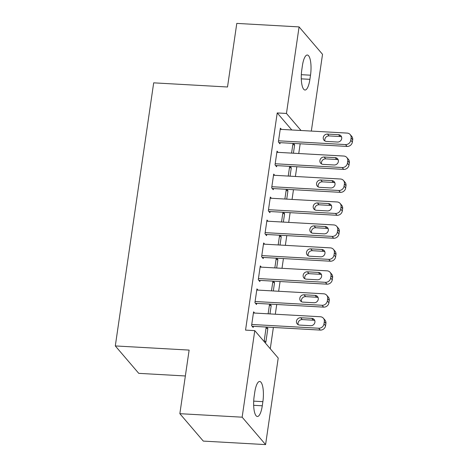 <?xml version="1.0" encoding="UTF-8"?>
<svg xmlns="http://www.w3.org/2000/svg" width="468" height="468" viewBox="0 0 468 468"><rect width="100%" height="100%" fill="white"/><g stroke="black" fill="none" stroke-linecap="round" stroke-linejoin="round"><path stroke-width="0.7" d="M270.27 348.754L273.376 327.448M275.307 314.221L276.728 304.493M278.659 291.26L280.075 281.531M282.005 268.304L283.427 258.576M285.357 245.349L286.773 235.615M288.703 222.388L290.125 212.659M292.055 199.432L293.471 189.704M295.402 176.471L296.823 166.743M298.754 153.516L300.169 143.787M278.214 358.049L265.59 444.6L242.149 417.187L254.773 330.636L278.214 358.049M242.149 417.187L179.852 413.683L203.299 441.096L265.59 444.6M185.357 375.974L138.75 373.347L115.303 345.934L153.685 82.842L227.512 86.995L236.79 23.4L299.081 26.904L322.528 54.317L311.331 131.075M269.357 305.452L271.194 305.557L269.96 304.106M271.194 305.557L269.972 313.923M269.556 304.089L268.135 313.817M257.979 290.101L256.938 288.885L254.925 302.656L256.511 304.51L256.68 303.363M276.056 259.535L277.893 259.641L276.658 258.196M277.893 259.641L276.67 268.006M276.255 258.172L274.833 267.901M264.677 244.185L263.636 242.968L261.624 256.745L263.209 258.593L263.379 257.447M282.754 213.619L284.591 213.724L283.356 212.279M284.591 213.724L283.368 222.089M282.953 212.256L281.531 221.984M271.376 198.268L270.334 197.051L268.322 210.828L269.907 212.677L270.077 211.53M289.452 167.702L291.289 167.807L290.055 166.362M291.289 167.807L290.066 176.173M289.651 166.339L288.229 176.067M278.074 152.352L277.033 151.135L275.026 164.911L276.606 166.766L276.775 165.614M291.804 129.981L277.226 112.934L245.548 330.115L254.773 330.636M281.42 129.396L280.385 128.179L278.372 141.956L279.958 143.805L280.121 142.658M292.798 144.747L294.635 144.852L293.401 143.407M294.635 144.852L293.418 153.217M292.997 143.383L291.576 153.112M274.722 175.313L273.686 174.096L271.674 187.867L273.259 189.721L273.423 188.575M286.1 190.663L287.937 190.768L286.703 189.324M287.937 190.768L286.72 199.134M286.299 189.3L284.877 199.029M268.024 221.224L266.982 220.013L264.976 233.784L266.561 235.638L266.725 234.491M279.402 236.58L281.239 236.679L280.004 235.234M281.239 236.679L280.022 245.045M279.601 235.211L278.179 244.945M261.325 267.14L260.284 265.923L258.277 279.7L259.863 281.555L260.027 280.402M272.704 282.491L274.541 282.596L273.306 281.151M274.541 282.596L273.324 290.961M272.902 281.128L271.481 290.856M254.627 313.057L253.586 311.84L251.579 325.617L253.165 327.465L253.328 326.319M266.005 328.407L267.842 328.513L266.608 327.068M267.842 328.513L265.836 342.289L264.25 340.435L266.204 327.044M262.279 405.791A15.462 4.51 -86.8 0 1 257.353 416.485A15.462 4.51 -86.8 0 1 254.165 396.308L254.773 392.172A15.462 4.51 -86.8 0 1 259.693 381.478A15.462 4.51 -86.8 0 1 262.881 401.655L262.279 405.791L253.662 405.306M277.226 112.934L286.457 113.455L299.081 26.904M179.852 413.683L189.13 350.087L115.303 345.934M302.398 65.713A15.462 4.51 -86.8 0 1 307.318 55.019A15.462 4.51 -86.8 0 1 310.506 75.196L309.904 79.332A15.462 4.51 -86.8 0 1 304.978 90.026A15.462 4.51 -86.8 0 1 301.796 69.849L302.398 65.713M301.029 130.496L286.457 113.455M280.215 129.326L347.168 133.093A4.832 4.423 -40.5 0 1 350.169 134.544A4.832 4.423 -40.5 0 1 351.111 137.943L350.778 140.242A4.832 4.423 -40.5 0 1 345.489 144.571L278.542 140.804M278.916 142.588L347.075 146.425L345.489 144.571M338.557 134.69A3.867 3.539 139.5 0 1 340.961 135.855A3.867 3.539 139.5 0 1 341.248 139.926A3.867 3.539 139.5 0 1 337.486 142.038L326.412 141.418A3.867 3.539 139.5 0 1 324.014 140.254A3.867 3.539 139.5 0 1 323.721 136.182A3.867 3.539 139.5 0 1 327.483 134.07L338.557 134.69L340.142 136.545A3.867 3.539 139.5 0 1 341.576 136.931M324.985 141.026A3.867 3.539 139.5 0 1 329.068 135.919L340.142 136.545M350.169 134.544L351.755 136.399A4.832 4.423 139.5 0 1 352.696 139.797L352.363 142.091A4.832 4.423 139.5 0 1 347.075 146.425M276.863 152.287L343.816 156.049A4.832 4.423 -40.5 0 1 346.817 157.505A4.832 4.423 -40.5 0 1 347.765 160.904L347.426 163.197A4.832 4.423 -40.5 0 1 342.143 167.532L275.19 163.765M275.57 165.549L343.728 169.381L342.143 167.532M335.211 157.652A3.867 3.539 139.5 0 1 337.615 158.81A3.867 3.539 139.5 0 1 337.902 162.882A3.867 3.539 139.5 0 1 334.14 164.999L323.066 164.373A3.867 3.539 139.5 0 1 320.662 163.215A3.867 3.539 139.5 0 1 320.375 159.143A3.867 3.539 139.5 0 1 324.137 157.026L335.211 157.652L336.796 159.5A3.867 3.539 139.5 0 1 338.224 159.892M321.633 163.987A3.867 3.539 139.5 0 1 325.722 158.88L336.796 159.5M346.817 157.505L348.403 159.354A4.832 4.423 139.5 0 1 349.344 162.753L349.011 165.052A4.832 4.423 139.5 0 1 343.728 169.381M273.517 175.243L340.47 179.01A4.832 4.423 -40.5 0 1 343.471 180.461A4.832 4.423 -40.5 0 1 344.413 183.86L344.079 186.153A4.832 4.423 -40.5 0 1 338.791 190.488L271.844 186.72M272.218 188.505L340.376 192.342L338.791 190.488M331.859 180.607A3.867 3.539 139.5 0 1 334.263 181.771A3.867 3.539 139.5 0 1 334.55 185.843A3.867 3.539 139.5 0 1 330.788 187.955L319.714 187.329A3.867 3.539 139.5 0 1 317.316 186.17A3.867 3.539 139.5 0 1 317.023 182.099A3.867 3.539 139.5 0 1 320.785 179.987L331.859 180.607L333.444 182.461A3.867 3.539 139.5 0 1 334.877 182.848M318.287 186.943A3.867 3.539 139.5 0 1 322.37 181.836L333.444 182.461M343.471 180.461L345.056 182.315A4.832 4.423 139.5 0 1 345.998 185.714L345.665 188.007A4.832 4.423 139.5 0 1 340.376 192.342M270.165 198.198L337.118 201.965A4.832 4.423 -40.5 0 1 340.119 203.416A4.832 4.423 -40.5 0 1 341.061 206.815L340.727 209.114A4.832 4.423 -40.5 0 1 335.445 213.443L268.492 209.682M268.872 211.466L337.03 215.298L335.445 213.443M328.513 203.568A3.867 3.539 139.5 0 1 330.917 204.727A3.867 3.539 139.5 0 1 331.204 208.798A3.867 3.539 139.5 0 1 327.442 210.91L316.368 210.29A3.867 3.539 139.5 0 1 313.964 209.126A3.867 3.539 139.5 0 1 313.677 205.054A3.867 3.539 139.5 0 1 317.439 202.942L328.513 203.568L330.098 205.417A3.867 3.539 139.5 0 1 331.525 205.809M314.935 209.898A3.867 3.539 139.5 0 1 319.024 204.797L330.098 205.417M340.119 203.416L341.704 205.271A4.832 4.423 139.5 0 1 342.646 208.669L342.313 210.969A4.832 4.423 139.5 0 1 337.03 215.298M266.818 221.159L333.772 224.927A4.832 4.423 -40.5 0 1 336.773 226.377A4.832 4.423 -40.5 0 1 337.715 229.776L337.381 232.069A4.832 4.423 -40.5 0 1 332.093 236.404L265.145 232.637M265.52 234.421L333.678 238.253L332.093 236.404M325.161 226.524A3.867 3.539 139.5 0 1 327.565 227.682A3.867 3.539 139.5 0 1 327.852 231.754A3.867 3.539 139.5 0 1 324.09 233.871L313.016 233.245A3.867 3.539 139.5 0 1 310.617 232.087A3.867 3.539 139.5 0 1 310.325 228.015A3.867 3.539 139.5 0 1 314.086 225.898L325.161 226.524L326.746 228.378A3.867 3.539 139.5 0 1 328.179 228.764M311.589 232.859A3.867 3.539 139.5 0 1 315.672 227.752L326.746 228.378M336.773 226.377L338.358 228.226A4.832 4.423 139.5 0 1 339.3 231.625L338.967 233.924A4.832 4.423 139.5 0 1 333.678 238.253M263.466 244.115L330.42 247.882A4.832 4.423 -40.5 0 1 333.421 249.333A4.832 4.423 -40.5 0 1 334.363 252.732L334.029 255.031A4.832 4.423 -40.5 0 1 328.747 259.36L261.793 255.592M262.174 257.377L330.332 261.214L328.747 259.36M321.814 249.479A3.867 3.539 139.5 0 1 324.219 250.643A3.867 3.539 139.5 0 1 324.505 254.715A3.867 3.539 139.5 0 1 320.744 256.827L309.67 256.207A3.867 3.539 139.5 0 1 307.265 255.042A3.867 3.539 139.5 0 1 306.979 250.971A3.867 3.539 139.5 0 1 310.74 248.859L321.814 249.479L323.4 251.334A3.867 3.539 139.5 0 1 324.827 251.72M308.236 255.815A3.867 3.539 139.5 0 1 312.326 250.708L323.4 251.334M333.421 249.333L335.006 251.187A4.832 4.423 139.5 0 1 335.948 254.586L335.615 256.879A4.832 4.423 139.5 0 1 330.332 261.214M260.12 267.076L327.073 270.837A4.832 4.423 -40.5 0 1 330.075 272.288A4.832 4.423 -40.5 0 1 331.016 275.693L330.683 277.986A4.832 4.423 -40.5 0 1 325.395 282.321L258.447 278.554M258.822 280.338L326.98 284.17L325.395 282.321M318.462 272.44A3.867 3.539 139.5 0 1 320.867 273.599A3.867 3.539 139.5 0 1 321.153 277.67A3.867 3.539 139.5 0 1 317.392 279.788L306.318 279.162A3.867 3.539 139.5 0 1 303.919 278.004A3.867 3.539 139.5 0 1 303.627 273.926A3.867 3.539 139.5 0 1 307.388 271.814L318.462 272.44L320.048 274.289A3.867 3.539 139.5 0 1 321.481 274.681M304.89 278.776A3.867 3.539 139.5 0 1 308.974 273.669L320.048 274.289M330.075 272.288L331.66 274.143A4.832 4.423 139.5 0 1 332.602 277.542L332.262 279.841A4.832 4.423 139.5 0 1 326.98 284.17M256.768 290.031L323.721 293.799A4.832 4.423 -40.5 0 1 326.722 295.249A4.832 4.423 -40.5 0 1 327.664 298.648L327.331 300.942A4.832 4.423 -40.5 0 1 322.048 305.276L255.095 301.509M255.475 303.293L323.634 307.131L322.048 305.276M315.116 295.396A3.867 3.539 139.5 0 1 317.515 296.56A3.867 3.539 139.5 0 1 317.807 300.631A3.867 3.539 139.5 0 1 314.046 302.743L302.971 302.117A3.867 3.539 139.5 0 1 300.567 300.959A3.867 3.539 139.5 0 1 300.28 296.887A3.867 3.539 139.5 0 1 304.042 294.776L315.116 295.396L316.701 297.25A3.867 3.539 139.5 0 1 318.129 297.636M301.538 301.731A3.867 3.539 139.5 0 1 305.627 296.624L316.701 297.25M326.722 295.249L328.308 297.104A4.832 4.423 139.5 0 1 329.25 300.503L328.916 302.796A4.832 4.423 139.5 0 1 323.634 307.131M253.422 312.987L320.375 316.754A4.832 4.423 -40.5 0 1 323.376 318.205A4.832 4.423 -40.5 0 1 324.318 321.604L323.985 323.903A4.832 4.423 -40.5 0 1 318.696 328.232L251.749 324.47M252.123 326.255L320.282 330.086L318.696 328.232M311.764 318.357A3.867 3.539 139.5 0 1 314.168 319.515A3.867 3.539 139.5 0 1 314.455 323.587A3.867 3.539 139.5 0 1 310.693 325.699L299.619 325.079A3.867 3.539 139.5 0 1 297.221 323.915A3.867 3.539 139.5 0 1 296.928 319.843A3.867 3.539 139.5 0 1 300.69 317.731L311.764 318.357L313.349 320.206A3.867 3.539 139.5 0 1 314.783 320.598M298.192 324.687A3.867 3.539 139.5 0 1 302.275 319.585L313.349 320.206M323.376 318.205L324.962 320.059A4.832 4.423 139.5 0 1 325.904 323.458L325.564 325.757A4.832 4.423 139.5 0 1 320.282 330.086M310.506 75.196L301.328 74.681M309.904 79.332L301.287 78.846M262.881 401.655L253.703 401.14M352.696 139.797L351.111 137.943M352.363 142.091L350.778 140.242M327.483 134.07L329.068 135.919M349.344 162.753L347.765 160.904M349.011 165.052L347.426 163.197M324.137 157.026L325.722 158.88M345.998 185.714L344.413 183.86M345.665 188.007L344.079 186.153M320.785 179.987L322.37 181.836M342.646 208.669L341.061 206.815M342.313 210.969L340.727 209.114M317.439 202.942L319.024 204.797M339.3 231.625L337.715 229.776M338.967 233.924L337.381 232.069M314.086 225.898L315.672 227.752M335.948 254.586L334.363 252.732M335.615 256.879L334.029 255.031M310.74 248.859L312.326 250.708M332.602 277.542L331.016 275.693M332.262 279.841L330.683 277.986M307.388 271.814L308.974 273.669M329.25 300.503L327.664 298.648M328.916 302.796L327.331 300.942M304.042 294.776L305.627 296.624M325.904 323.458L324.318 321.604M325.564 325.757L323.985 323.903M300.69 317.731L302.275 319.585"/></g></svg>
